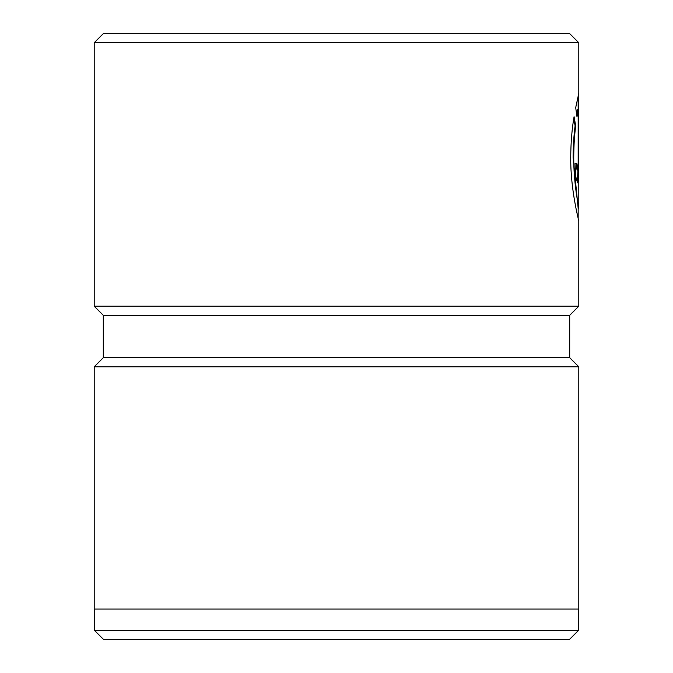 <?xml version="1.0" encoding="UTF-8"?>
<svg xmlns="http://www.w3.org/2000/svg" width="673" height="673" viewBox="0 0 673 673"><rect width="100%" height="100%" fill="white"/><g stroke="black" fill="none" stroke-linecap="round" stroke-linejoin="round"><path stroke-width="1.01" d="M578.662 630.265L569.577 639.35L103.423 639.35L94.338 630.265L578.662 630.265L578.662 609.065M578.174 218.38L578.174 208.462L573.127 157.255C573.211 145.561 573.867 135.088 575.104 125.826L575.709 125.826C574.473 135.08 573.817 145.553 573.733 157.255C573.581 183.99 578.923 207.991 578.78 208.462L578.174 208.504M103.306 315.301L569.695 315.301L569.695 357.7L103.306 357.7L103.306 315.301L94.22 306.215L578.78 306.215L578.78 221.282C579.016 220.937 570.494 190.838 570.704 157.255C570.872 142.011 571.991 128.501 574.069 116.707L575.709 125.826M94.338 630.265L94.338 609.065M103.306 357.7L94.22 366.785L578.78 366.785L569.695 357.7M103.306 33.65L569.695 33.65L578.78 42.736L94.22 42.736L103.306 33.65M578.166 163.657L578.166 109.741L576.988 116.766L575.701 107.646L578.738 93.513L578.57 177.26L577.627 182.879L575.911 177.277L574.969 163.657L576.912 163.657L577.627 170.067L578.166 163.657L578.738 163.657M578.78 208.462L578.78 42.736M94.22 306.215L94.22 42.736M569.695 315.301L578.78 306.215M94.22 366.785L94.22 609.065L578.78 609.065L578.78 366.785M576.727 114.662L577.56 109.741L578.166 109.741L578.132 96.298M577.308 182.627L578.132 166.206M577.627 170.067L577.022 170.067L576.307 163.657L574.969 163.657M575.104 125.826L573.791 118.406"/></g></svg>
